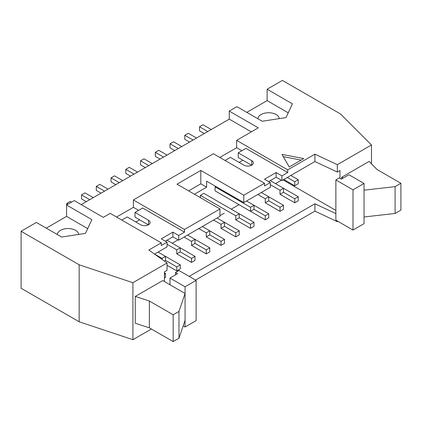 <?xml version="1.0" encoding="UTF-8"?>
<svg xmlns="http://www.w3.org/2000/svg" width="422" height="422" viewBox="0 0 422 422"><rect width="100%" height="100%" fill="white"/><g stroke="black" fill="none" stroke-linecap="round" stroke-linejoin="round"><path stroke-width="0.63" d="M195.001 256.376L195.001 260.395L191.519 262.41L191.519 258.385L195.001 256.376L180.257 247.856L180.257 251.881L176.771 253.891L176.771 249.871L180.257 247.856L167.017 240.213M93.273 197.638L85.028 192.88L81.546 194.89L81.546 198.915L86.304 201.663M176.771 266.899L180.257 264.889L180.257 268.914L176.771 270.924L176.771 266.899L165.508 260.395L164.343 261.065M176.771 270.924L167.049 265.311M180.257 264.889L165.508 256.376L165.508 260.395M167.075 244.269L176.771 249.871M176.771 253.891L191.519 262.41M81.546 194.89L89.791 199.653M209.75 247.856L209.75 251.881L206.268 253.891L206.268 249.871L209.75 247.856L195.001 239.343L195.001 243.367L191.519 245.377L191.519 241.358L195.001 239.343L187.568 235.054M108.021 189.125L99.777 184.367L96.295 186.376L96.295 190.401L101.053 193.149M180.257 251.881L191.519 258.385M184.087 237.064L191.519 241.358M191.519 245.377L206.268 253.891M96.295 186.376L104.54 191.14M224.499 239.343L224.499 243.367L221.017 245.377L221.017 241.358L224.499 239.343L209.75 230.829L209.75 234.854L206.268 236.863L206.268 232.838L209.75 230.829L202.317 226.54M122.77 180.611L114.526 175.853L111.044 177.862L111.044 181.887L115.802 184.636M195.001 243.367L206.268 249.871M198.836 228.55L206.268 232.838M206.268 236.863L221.017 245.377M111.044 177.862L119.289 182.62M239.248 230.829L239.248 234.854L235.766 236.863L235.766 232.838L239.248 230.829L224.499 222.315L224.499 226.334L221.017 228.349L221.017 224.325L224.499 222.315L217.066 218.021M137.519 172.097L129.274 167.334L125.793 169.349L125.793 173.368L130.551 176.116M209.75 234.854L221.017 241.358M213.585 220.036L221.017 224.325M221.017 228.349L235.766 236.863M125.793 169.349L134.038 174.107M253.997 222.315L253.997 226.34L250.515 228.349L250.515 224.325L253.997 222.315L203.831 193.35L200.344 195.36L235.766 215.811L239.248 213.801L239.248 217.821L235.766 219.836L235.766 215.811M152.268 163.583L144.023 158.82L140.537 160.835L140.537 164.854L145.3 167.603M224.499 226.334L235.766 232.838M235.766 219.836L250.515 228.349M140.537 160.835L148.781 165.593M200.344 195.36L200.344 197.638M268.745 213.801L268.745 217.821L265.264 219.836L265.264 215.811L268.745 213.801L253.997 205.282L253.997 209.307L250.515 211.316L250.515 207.297L253.997 205.282L246.564 200.993M167.017 155.064L158.772 150.306L155.285 152.316L155.285 156.34L160.049 159.089M239.248 217.821L250.515 224.325M215.79 186.445L215.093 186.846L250.515 207.297M250.515 211.316L215.093 190.871L215.093 186.846M155.285 152.316L163.53 157.079M283.494 205.282L283.494 209.307L280.008 211.316L280.008 207.297L283.494 205.282L268.745 196.768L268.745 200.793L265.264 202.803L265.264 198.783L268.745 196.768L261.313 192.479M181.766 146.55L173.521 141.792L170.034 143.802L170.034 147.827L174.798 150.575M229.842 199.384L265.264 219.836M253.997 209.307L265.264 215.811M257.831 194.489L265.264 198.783M265.264 202.803L280.008 211.316M170.034 143.802L178.279 148.565M298.243 196.768L298.243 200.793L294.756 202.803L294.756 198.783L298.243 196.768L283.494 188.254L283.494 192.279L280.008 194.289L280.008 190.264L283.494 188.254L270.254 180.611M196.515 138.036L188.27 133.278L184.783 135.288L184.783 139.313L189.547 142.061M268.745 200.793L280.008 207.297M270.312 184.667L280.008 190.264M280.008 194.289L294.756 202.803M184.783 135.288L193.028 140.046M164.432 274.026L165.508 273.403L164.432 272.786M165.508 273.403L165.508 277.428L164.432 278.045M162.022 259.419L162.022 258.385L165.508 256.376L158.076 252.082M154.589 254.091L162.022 258.385M283.494 192.279L294.756 198.783M294.756 181.75L298.243 179.74L298.243 183.76L294.756 185.775L294.756 181.75L287.324 177.462M298.243 179.74L290.811 175.447M294.756 185.775L283.842 179.471M121.784 220.068L127.154 216.966L140.653 224.762A5.544 3.202 0 0 0 146.698 225.453A5.544 3.202 0 0 0 150.116 222.499A5.544 3.202 0 0 0 148.491 220.237L134.993 212.44L134.993 217.135L148.344 224.842M289.244 166.964L281.986 154.394L303.756 158.588L289.244 166.964M301.144 160.096L283.289 156.657M343.128 178.095L341.672 177.261L369.129 161.41L377.094 169.549L400.9 183.29L395.092 186.645L364.028 190.164L364.028 183.459L352.998 189.831L335.87 179.941L339.351 177.931L341.382 179.102L348.931 174.745L364.028 183.459M335.87 179.941L335.87 220.168L352.998 230.059L364.028 223.686L364.028 216.982L395.092 213.463L400.9 210.114L400.9 183.29M395.092 213.463L395.092 186.645M364.028 216.982L364.028 190.164M352.998 230.059L352.998 189.831M341.672 178.933L341.672 177.261M196.109 280.408L178.975 270.518L175.494 272.533L177.525 273.704L169.976 278.061L185.073 286.781L196.109 280.408L196.109 320.636L185.073 327.008L183.169 325.905M175.494 274.88L175.494 272.533M185.073 327.008L185.073 286.781M178.975 311.42L185.073 293.485L162.718 280.577L135.267 296.429L149.367 301.028L173.173 314.77L178.975 311.42L178.975 338.238L173.173 341.588L173.173 314.77M185.073 320.303L178.975 338.238M173.173 341.588L149.367 327.847L149.367 301.028M149.367 327.847L135.267 323.247L135.267 296.429M169.976 278.061L169.976 284.766M164.432 281.569L164.432 271.879L167.049 270.365L167.049 262.99L132.909 282.703L79.162 264.789L21.1 231.267L36.371 222.447L61.659 237.048L85.471 233.366L91.854 219.614L66.565 205.018L74.23 200.592L103.263 217.351L110.168 213.363L161.267 242.861L148.839 250.04L167.049 262.99M71.555 202.133L70.279 201.394L66.797 203.409L66.797 204.881M66.797 203.409L68.074 204.142M211.264 129.522L203.014 124.759L199.532 126.774L199.532 130.794L204.295 133.542M199.532 126.774L207.777 131.532M288.237 112.816L267.121 100.626L267.121 89.227L282.392 80.412L340.454 113.935L371.487 144.962L337.342 164.675L314.912 154.157L287.73 169.85L287.73 172.529L281.928 175.884L281.928 180.579L314.912 161.536L337.342 172.049L337.342 164.675M371.487 163.815L371.487 144.962M279.258 118.624A10.677 6.161 -0 0 0 268.455 112.748A10.677 6.161 -0 0 0 257.921 118.782M246.796 112.357L267.121 100.626M267.121 89.227L292.409 103.828L286.026 117.574L262.215 121.256L236.927 106.66L229.262 111.086L258.296 127.845L236.636 140.352L287.73 169.85M57.366 234.569A10.677 6.161 180 0 1 67.9 228.534A10.677 6.161 180 0 1 78.703 234.41M46.241 228.149L66.565 216.412L87.681 228.603M66.565 216.412L66.565 205.018M21.1 231.267L21.1 288.252L79.162 321.78L79.162 264.789M81.198 204.612L229.262 119.131L229.262 111.086M195.528 280.076L314.912 211.148L337.342 221.666L337.901 221.344M79.162 321.78L132.909 339.694L151.398 329.018M132.909 339.694L132.909 282.703M314.912 211.148L314.912 203.773L189.14 276.389M335.87 213.595L314.912 203.773M337.342 221.666L337.342 221.022M283.056 179.925L335.87 210.414M172.245 243.23L178.105 239.849M219.973 215.679L224.267 213.194M231.235 209.175L239.016 204.681M275.482 183.628L281.347 180.241M337.342 172.049L339.963 170.535L339.963 178.279M314.912 161.536L314.912 154.157M287.73 172.529L245.926 148.396L238.235 152.838L238.235 157.533L251.586 165.239M236.636 140.352L236.636 147.726L241.859 150.744M236.636 147.726L219.799 157.448M239.105 162.391L242.877 160.212M225.021 160.465L230.396 157.364L243.895 165.155A5.544 3.202 0 0 0 249.935 165.851A5.544 3.202 0 0 0 253.358 162.892A5.544 3.202 0 0 0 251.734 160.629L238.235 152.838M188.618 190.871L200.809 183.828L200.809 170.419L243.779 195.228L243.779 202.602L270.312 187.284L270.312 182.589L264.504 185.944L264.504 183.259L243.779 195.228M134.993 212.44L142.689 207.999L184.493 232.137L178.685 235.487L178.685 240.181L219.973 216.349L219.973 208.969L177.003 184.166L200.809 170.419M264.504 183.259L213.411 153.761L133.394 199.954L133.394 207.329L138.622 210.346M133.394 199.954L184.493 229.452L184.493 232.137M219.973 208.969L184.493 229.452M281.928 175.884L276.12 172.529L264.504 179.234L270.312 182.589M276.12 172.529L276.12 177.224L281.928 180.579M268.571 181.581L276.12 177.224M251.327 131.87L229.262 119.131M154.563 254.113L167.075 246.886L167.075 242.191L161.267 245.546L161.267 242.861M178.685 235.487L172.883 232.137L161.267 238.841L167.075 242.191M172.883 232.137L172.883 236.832L178.685 240.181M165.334 241.189L172.883 236.832M133.394 207.329L116.556 217.05M135.863 221.993L139.64 219.815M194.421 194.22L206.616 187.183L206.616 181.149L243.779 202.602M206.616 187.183L200.809 183.828M148.491 224.762L148.491 220.237M251.734 165.155L251.734 160.629"/></g></svg>
